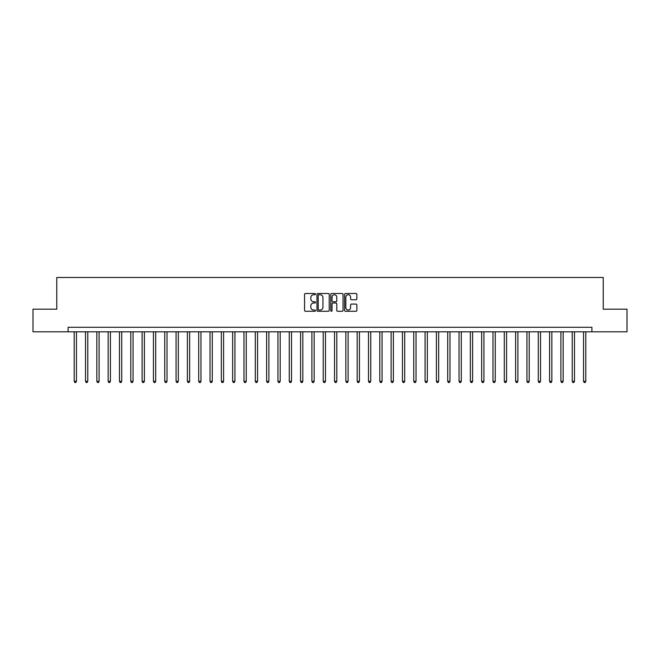 <?xml version="1.0" encoding="UTF-8"?>
<svg xmlns="http://www.w3.org/2000/svg" width="660" height="660" viewBox="0 0 660 660"><rect width="100%" height="100%" fill="white"/><g stroke="black" fill="none" stroke-linecap="round" stroke-linejoin="round"><path stroke-width="0.99" d="M315.513 294.121A0.619 0.619 0 0 0 314.894 293.494L305.448 293.494A0.891 0.891 0 0 0 304.557 294.385L304.557 310.382A0.891 0.891 0 0 0 305.448 311.272L314.894 311.272A0.619 0.619 0 0 0 315.513 310.646A0.619 0.619 0 0 0 314.894 310.027L313.665 310.027A2.846 2.846 0 0 1 310.827 307.18L310.827 305.852A2.846 2.846 0 0 1 313.665 303.006L314.894 303.006A0.619 0.619 0 0 0 315.513 302.379A0.619 0.619 0 0 0 314.894 301.76L313.665 301.76A2.846 2.846 0 0 1 310.827 298.914L310.827 297.586A2.846 2.846 0 0 1 313.665 294.739L314.894 294.739A0.619 0.619 0 0 0 315.513 294.121M355.971 299.764A0.891 0.891 0 0 0 356.862 298.873L356.862 294.385A0.891 0.891 0 0 0 355.971 293.494L345.485 293.494A0.891 0.891 0 0 0 344.602 294.385L344.602 310.382A0.891 0.891 0 0 0 345.485 311.272L355.971 311.272A0.891 0.891 0 0 0 356.862 310.382L356.862 304.961A0.891 0.891 0 0 0 355.971 304.07L351.483 304.07A0.891 0.891 0 0 0 350.6 304.961L350.6 307.651A2.376 2.376 0 0 1 348.224 310.027A2.376 2.376 0 0 1 345.84 307.651L345.84 297.115A2.376 2.376 0 0 1 348.224 294.739A2.376 2.376 0 0 1 350.6 297.115L350.6 298.873A0.891 0.891 0 0 0 351.483 299.764L355.971 299.764M68.087 331.815L33 331.815L33 309.177L56.768 309.177L56.768 277.48L603.232 277.48L603.232 309.177L627 309.177L627 331.815L591.913 331.815L591.913 327.286L68.087 327.286L68.087 331.815L591.913 331.815M329.224 294.385A0.891 0.891 0 0 0 328.334 293.494L317.848 293.494A0.891 0.891 0 0 0 316.957 294.385L316.957 310.382A0.891 0.891 0 0 0 317.848 311.272L328.334 311.272A0.891 0.891 0 0 0 329.224 310.382L329.224 294.385M331.666 293.494L342.152 293.494A0.891 0.891 0 0 1 343.043 294.385L343.043 310.382A0.891 0.891 0 0 1 342.152 311.272L337.664 311.272A0.891 0.891 0 0 1 336.773 310.382L336.773 303.897A0.891 0.891 0 0 0 335.89 303.006L332.912 303.006A0.891 0.891 0 0 0 332.021 303.897L332.021 310.646A0.619 0.619 0 0 1 331.402 311.272A0.619 0.619 0 0 1 330.775 310.646L330.775 294.385A0.891 0.891 0 0 1 331.666 293.494M318.821 294.739A0.619 0.619 0 0 0 318.202 295.358L318.202 309.408A0.619 0.619 0 0 0 318.821 310.027L320.108 310.027A2.846 2.846 0 0 0 322.954 307.18L322.954 297.586A2.846 2.846 0 0 0 320.108 294.739L318.821 294.739M336.773 297.165A2.376 2.376 0 0 0 334.397 294.781A2.376 2.376 0 0 0 332.021 297.165L332.021 300.869A0.891 0.891 0 0 0 332.912 301.76L335.89 301.76A0.891 0.891 0 0 0 336.773 300.869L336.773 297.165M74.2 331.815L74.2 381.34L76.461 381.34L76.461 331.815M76.461 381.34L75.784 382.519L74.877 382.519L74.2 381.34M85.519 331.815L85.519 381.34L87.78 381.34L87.78 331.815M87.78 381.34L87.103 382.519L86.196 382.519L85.519 381.34M96.838 331.815L96.838 381.34L99.099 381.34L99.099 331.815M99.099 381.34L98.422 382.519L97.515 382.519L96.838 381.34M108.157 331.815L108.157 381.34L110.418 381.34L110.418 331.815M110.418 381.34L109.742 382.519L108.834 382.519L108.157 381.34M119.476 331.815L119.476 381.34L121.737 381.34L121.737 331.815M121.737 381.34L121.061 382.519L120.153 382.519L119.476 381.34M130.795 331.815L130.795 381.34L133.056 381.34L133.056 331.815M133.056 381.34L132.38 382.519L131.472 382.519L130.795 381.34M142.114 331.815L142.114 381.34L144.375 381.34L144.375 331.815M144.375 381.34L143.698 382.519L142.791 382.519L142.114 381.34M153.433 331.815L153.433 381.34L155.694 381.34L155.694 331.815M155.694 381.34L155.017 382.519L154.11 382.519L153.433 381.34M164.752 331.815L164.752 381.34L167.013 381.34L167.013 331.815M167.013 381.34L166.337 382.519L165.429 382.519L164.752 381.34M176.063 331.815L176.063 381.34L178.332 381.34L178.332 331.815M178.332 381.34L177.655 382.519L176.748 382.519L176.063 381.34M187.382 331.815L187.382 381.34L189.651 381.34L189.651 331.815M189.651 381.34L188.966 382.519L188.067 382.519L187.382 381.34M198.701 331.815L198.701 381.34L200.97 381.34L200.97 331.815M200.97 381.34L200.285 382.519L199.386 382.519L198.701 381.34M210.02 331.815L210.02 381.34L212.289 381.34L212.289 331.815M212.289 381.34L211.604 382.519L210.705 382.519L210.02 381.34M221.339 331.815L221.339 381.34L223.608 381.34L223.608 331.815M223.608 381.34L222.923 382.519L222.024 382.519L221.339 381.34M232.658 331.815L232.658 381.34L234.927 381.34L234.927 331.815M234.927 381.34L234.242 382.519L233.343 382.519L232.658 381.34M243.977 331.815L243.977 381.34L246.246 381.34L246.246 331.815M246.246 381.34L245.561 382.519L244.654 382.519L243.977 381.34M255.296 331.815L255.296 381.34L257.565 381.34L257.565 331.815M257.565 381.34L256.88 382.519L255.973 382.519L255.296 381.34M266.615 331.815L266.615 381.34L268.876 381.34L268.876 331.815M268.876 381.34L268.199 382.519L267.292 382.519L266.615 381.34M277.934 331.815L277.934 381.34L280.195 381.34L280.195 331.815M280.195 381.34L279.518 382.519L278.611 382.519L277.934 381.34M289.253 331.815L289.253 381.34L291.514 381.34L291.514 331.815M291.514 381.34L290.837 382.519L289.93 382.519L289.253 381.34M300.572 331.815L300.572 381.34L302.833 381.34L302.833 331.815M302.833 381.34L302.156 382.519L301.249 382.519L300.572 381.34M311.891 331.815L311.891 381.34L314.152 381.34L314.152 331.815M314.152 381.34L313.475 382.519L312.568 382.519L311.891 381.34M323.21 331.815L323.21 381.34L325.471 381.34L325.471 331.815M325.471 381.34L324.794 382.519L323.887 382.519L323.21 381.34M334.529 331.815L334.529 381.34L336.79 381.34L336.79 331.815M336.79 381.34L336.113 382.519L335.206 382.519L334.529 381.34M345.848 331.815L345.848 381.34L348.109 381.34L348.109 331.815M348.109 381.34L347.432 382.519L346.525 382.519L345.848 381.34M357.167 331.815L357.167 381.34L359.428 381.34L359.428 331.815M359.428 381.34L358.751 382.519L357.844 382.519L357.167 381.34M368.486 331.815L368.486 381.34L370.747 381.34L370.747 331.815M370.747 381.34L370.07 382.519L369.163 382.519L368.486 381.34M379.805 331.815L379.805 381.34L382.066 381.34L382.066 331.815M382.066 381.34L381.389 382.519L380.482 382.519L379.805 381.34M391.124 331.815L391.124 381.34L393.385 381.34L393.385 331.815M393.385 381.34L392.708 382.519L391.801 382.519L391.124 381.34M402.435 331.815L402.435 381.34L404.704 381.34L404.704 331.815M404.704 381.34L404.027 382.519L403.12 382.519L402.435 381.34M413.754 331.815L413.754 381.34L416.023 381.34L416.023 331.815M416.023 381.34L415.346 382.519L414.439 382.519L413.754 381.34M425.073 331.815L425.073 381.34L427.342 381.34L427.342 331.815M427.342 381.34L426.657 382.519L425.758 382.519L425.073 381.34M436.392 331.815L436.392 381.34L438.661 381.34L438.661 331.815M438.661 381.34L437.976 382.519L437.077 382.519L436.392 381.34M447.711 331.815L447.711 381.34L449.98 381.34L449.98 331.815M449.98 381.34L449.295 382.519L448.396 382.519L447.711 381.34M459.03 331.815L459.03 381.34L461.299 381.34L461.299 331.815M461.299 381.34L460.614 382.519L459.715 382.519L459.03 381.34M470.349 331.815L470.349 381.34L472.618 381.34L472.618 331.815M472.618 381.34L471.933 382.519L471.034 382.519L470.349 381.34M481.668 331.815L481.668 381.34L483.937 381.34L483.937 331.815M483.937 381.34L483.252 382.519L482.344 382.519L481.668 381.34M492.987 331.815L492.987 381.34L495.247 381.34L495.247 331.815M495.247 381.34L494.571 382.519L493.663 382.519L492.987 381.34M504.306 331.815L504.306 381.34L506.566 381.34L506.566 331.815M506.566 381.34L505.89 382.519L504.983 382.519L504.306 381.34M515.625 331.815L515.625 381.34L517.885 381.34L517.885 331.815M517.885 381.34L517.209 382.519L516.302 382.519L515.625 381.34M526.944 331.815L526.944 381.34L529.205 381.34L529.205 331.815M529.205 381.34L528.528 382.519L527.62 382.519L526.944 381.34M538.263 331.815L538.263 381.34L540.523 381.34L540.523 331.815M540.523 381.34L539.847 382.519L538.939 382.519L538.263 381.34M549.582 331.815L549.582 381.34L551.842 381.34L551.842 331.815M551.842 381.34L551.166 382.519L550.259 382.519L549.582 381.34M560.901 331.815L560.901 381.34L563.161 381.34L563.161 331.815M563.161 381.34L562.485 382.519L561.577 382.519L560.901 381.34M572.22 331.815L572.22 381.34L574.481 381.34L574.481 331.815M574.481 381.34L573.804 382.519L572.896 382.519L572.22 381.34M583.539 331.815L583.539 381.34L585.799 381.34L585.799 331.815M585.799 381.34L585.123 382.519L584.215 382.519L583.539 381.34"/></g></svg>
